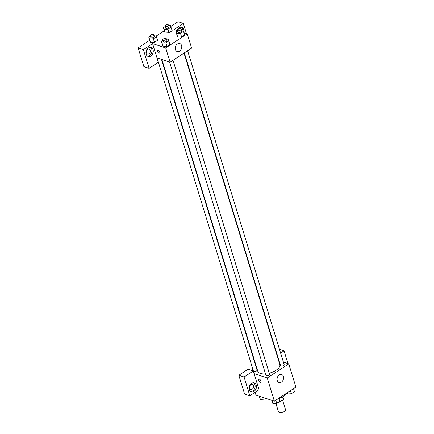 <?xml version="1.0" encoding="UTF-8"?>
<svg xmlns="http://www.w3.org/2000/svg" width="434" height="434" viewBox="0 0 434 434"><rect width="100%" height="100%" fill="white"/><g stroke="black" fill="none" stroke-linecap="round" stroke-linejoin="round"><path stroke-width="0.65" d="M275.888 403.349L278.482 411.79A3.667 1.66 -17.1 0 0 282.474 412.3A3.667 1.66 -17.1 0 0 285.491 409.636L282.545 400.067M282.469 396.909L283.288 399.584L279.344 402.166A4.975 2.257 -17.1 0 1 277.934 402.497M283.288 399.584A4.975 2.257 -17.1 0 0 283.451 398.548L282.87 396.66M279.192 401.672L279.344 402.166M278.986 398.515A9.423 4.275 -17.1 0 0 285.849 393.654M283.407 362.108L288.762 363.876L295.896 387.068L274.375 401.173L256 395.103L255.132 392.271M260.986 381.123A1.834 0.879 56.8 0 1 260.845 382.278A1.834 0.879 56.8 0 1 259.103 381.226A1.834 0.879 56.8 0 1 258.832 379.213A1.834 0.879 56.8 0 1 259.982 379.571A1.834 0.879 56.8 0 1 260.986 381.123M259.055 389.699L253.293 370.967L244.071 377.01L249.832 395.748L259.055 389.699M288.762 363.876L267.241 377.981L274.375 401.173M267.241 377.981L254.118 373.641M258.832 379.213A1.834 0.879 -123.2 0 0 259.103 381.226A1.834 0.879 -123.2 0 0 260.845 382.278M254.031 391.387A4.714 3.543 -71.7 0 1 251.319 391.848A4.714 3.543 -71.7 0 1 249.436 386.26A4.714 3.543 -71.7 0 1 254.275 382.896A4.714 3.543 -71.7 0 1 256.467 386.748A4.714 3.543 -71.7 0 1 254.031 391.387M250.689 391.544A4.714 3.543 108.3 0 0 252.724 390.953A4.714 3.543 108.3 0 0 255.127 386.765A4.714 3.543 108.3 0 0 253.592 382.766M249.566 388.197A2.62 1.969 -71.7 0 1 250.098 385.387A2.62 1.969 -71.7 0 1 252.306 384.453A2.62 1.969 -71.7 0 1 253.407 385.68A2.62 1.969 -71.7 0 1 252.876 388.49A2.62 1.969 -71.7 0 1 250.662 389.423A2.62 1.969 -71.7 0 1 249.566 388.197M249.832 395.748L244.586 394.012L238.819 375.28L244.071 377.01M253.293 370.967L248.042 369.231L238.819 375.28M277.261 380.526A4.188 3.146 -71.7 0 1 278.107 376.034A4.188 3.146 -71.7 0 1 281.65 374.537A4.188 3.146 -71.7 0 1 283.321 379.5A4.188 3.146 -71.7 0 1 279.019 382.49A4.188 3.146 -71.7 0 1 277.261 380.526M278.595 360.518L279.019 360.659M287.97 363.616L284.037 350.818L280.624 353.054M277.342 355.207L277.028 355.413M276.019 350.9L275.698 351.106M284.037 350.818L279.474 349.31M251.302 370.31L252.865 369.285M256.147 367.137L256.467 366.931M157.07 57.89L253.451 371.178A1.882 0.857 -17.1 0 0 255.501 371.439A1.882 0.857 -17.1 0 0 257.053 370.072L161.459 59.344M169.564 62.019L265.944 375.307A1.882 0.857 -17.1 0 0 267.995 375.573A1.882 0.857 -17.1 0 0 269.547 374.2L172.976 60.304M184.331 52.867L280.576 365.716A1.882 0.857 -17.1 0 0 282.626 365.981A1.882 0.857 -17.1 0 0 284.178 364.609L187.613 50.713M161.882 59.48L257.801 371.282A11.517 5.224 -17.1 0 0 265.494 373.853M269.237 373.202A11.517 5.224 -17.1 0 0 279.821 364.506L184.011 53.073M184.049 32.772L187.222 33.819L191.611 48.093L170.09 62.198L156.967 57.858L158.339 62.317L149.117 68.366L143.356 49.628L152.578 43.584L156.967 57.858M149.117 68.366L143.866 66.63L138.104 47.897L149.697 40.297M186.43 33.559L183.316 23.436L178.07 21.7L170.806 26.458M164.329 30.706L156.175 36.049M150.224 50.268A2.62 1.969 -71.7 0 1 149.692 53.078A2.62 1.969 -71.7 0 1 147.479 54.011A2.62 1.969 -71.7 0 1 146.377 52.785A2.62 1.969 -71.7 0 1 146.909 49.975A2.62 1.969 -71.7 0 1 149.122 49.042A2.62 1.969 -71.7 0 1 150.224 50.268M147.506 56.132A4.714 3.543 108.3 0 0 149.535 55.541A4.714 3.543 108.3 0 0 151.938 51.353A4.714 3.543 108.3 0 0 150.408 47.355M150.848 55.975A4.714 3.543 -71.7 0 1 148.135 56.436A4.714 3.543 -71.7 0 1 146.253 50.849A4.714 3.543 -71.7 0 1 151.092 47.485A4.714 3.543 -71.7 0 1 153.283 51.337A4.714 3.543 -71.7 0 1 150.848 55.975M178.255 29.219A2.62 1.969 -71.7 0 1 179.432 28.818M182.606 29.517A4.714 3.543 108.3 0 0 181.146 27.206M177.077 30.467A4.714 3.543 -71.7 0 1 181.835 27.337A4.714 3.543 -71.7 0 1 183.891 32.262M183.316 23.436L174.094 29.479L177.479 30.597M143.356 49.628L138.104 47.897M153.994 35.078L155.719 34.959L157.558 40.308L154.455 42.342L150.603 42.603L148.764 37.253L150.392 36.19M166.488 39.206L168.213 39.093L170.052 44.436L166.949 46.471L163.097 46.736L161.258 41.387L162.886 40.319M181.119 29.615L182.844 29.501L184.689 34.845L181.58 36.879L177.728 37.145L175.889 31.796L177.517 30.727M168.625 25.487L170.35 25.367L172.195 30.716L169.086 32.751L165.235 33.011L163.396 27.662L165.023 26.599M187.222 33.819L165.701 47.924L152.578 43.584M175.444 49.579A4.188 3.146 -71.7 0 1 176.296 45.082A4.188 3.146 -71.7 0 1 179.833 43.584A4.188 3.146 -71.7 0 1 181.51 48.548A4.188 3.146 -71.7 0 1 177.202 51.538A4.188 3.146 -71.7 0 1 175.444 49.579M165.701 47.924L170.09 62.198M159.723 51.955A1.834 0.879 56.8 0 1 159.576 53.111A1.834 0.879 56.8 0 1 157.84 52.058A1.834 0.879 56.8 0 1 157.569 50.046A1.834 0.879 56.8 0 1 158.719 50.404A1.834 0.879 56.8 0 1 159.723 51.955M157.569 50.046A1.834 0.879 -123.2 0 0 157.84 52.058A1.834 0.879 -123.2 0 0 159.576 53.111M183.587 31.275L180.484 33.315L176.633 33.57L175.889 31.796M177.387 30.304L177.94 32.089A1.882 0.857 -17.1 0 0 179.991 32.355A1.882 0.857 -17.1 0 0 181.542 30.982L180.994 29.197A1.882 0.857 -17.1 0 0 180.577 28.845A1.882 0.857 -17.1 0 0 178.445 29.121A1.882 0.857 -17.1 0 0 177.387 30.304A1.882 0.857 -17.1 0 0 179.443 30.57A1.882 0.857 -17.1 0 0 180.994 29.197M176.633 33.57L177.734 37.14L181.58 36.879L184.689 34.845M180.484 33.315L181.58 36.879M168.956 40.867L165.853 42.906L162.001 43.161L161.258 41.387M162.755 39.895L163.303 41.68A1.882 0.857 -17.1 0 0 165.359 41.946A1.882 0.857 -17.1 0 0 166.911 40.574L166.358 38.789A1.882 0.857 -17.1 0 0 165.94 38.436A1.882 0.857 -17.1 0 0 163.813 38.713A1.882 0.857 -17.1 0 0 162.755 39.895A1.882 0.857 -17.1 0 0 164.811 40.161A1.882 0.857 -17.1 0 0 166.358 38.789M162.001 43.161L163.097 46.731L166.949 46.471L170.052 44.436M165.853 42.906L166.949 46.471M171.094 27.147L167.991 29.181L164.139 29.441L163.396 27.662M164.893 26.176L165.446 27.96A1.882 0.857 -17.1 0 0 167.497 28.221A1.882 0.857 -17.1 0 0 169.048 26.854L168.501 25.069A1.882 0.857 -17.1 0 0 168.077 24.716A1.882 0.857 -17.1 0 0 165.951 24.993A1.882 0.857 -17.1 0 0 164.893 26.176A1.882 0.857 -17.1 0 0 166.949 26.436A1.882 0.857 -17.1 0 0 168.501 25.069M164.139 29.441L165.235 33.011L169.086 32.751L172.195 30.716M167.991 29.181L169.086 32.751M156.462 36.738L153.354 38.772L149.508 39.033L148.764 37.253M150.262 35.767L150.81 37.552A1.882 0.857 -17.1 0 0 152.866 37.812A1.882 0.857 -17.1 0 0 154.412 36.445L153.864 34.66A1.882 0.857 -17.1 0 0 153.446 34.308A1.882 0.857 -17.1 0 0 151.32 34.584A1.882 0.857 -17.1 0 0 150.262 35.767A1.882 0.857 -17.1 0 0 152.318 36.027A1.882 0.857 -17.1 0 0 153.864 34.66M149.508 39.033L150.603 42.603L154.455 42.342L157.558 40.308M153.354 38.772L154.455 42.342M293.525 388.625L294.458 391.663L291.355 393.703L287.503 393.958L287.048 392.868M287.151 392.803L287.503 393.958M290.417 390.66L291.355 393.703M278.894 398.217L279.827 401.255L276.718 403.294L272.872 403.549L271.668 400.278M271.885 400.354L272.872 403.549M275.785 400.251L276.718 403.294M265.586 398.271L264.225 399.161L260.378 399.421L259.174 396.15M259.391 396.22L260.378 399.421M263.769 397.669L264.225 399.161"/></g></svg>
